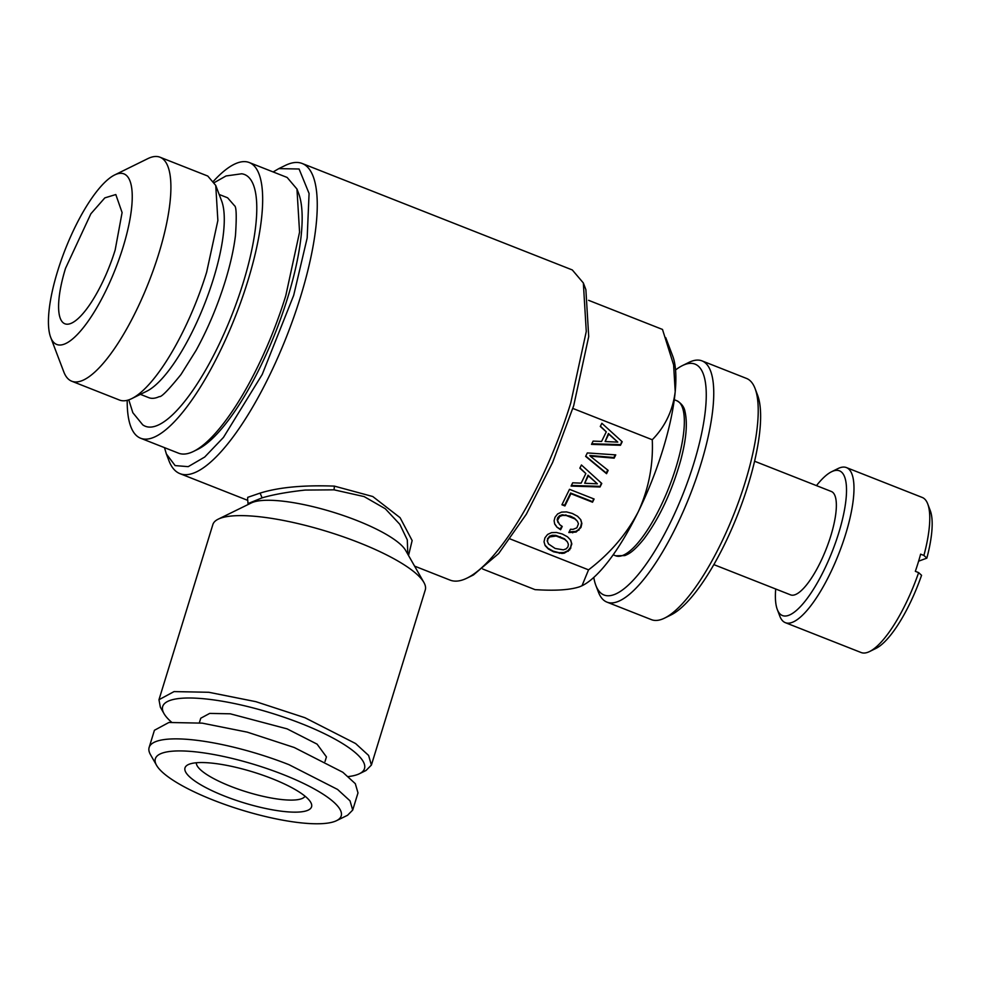 <?xml version="1.0" encoding="UTF-8"?>
<svg xmlns="http://www.w3.org/2000/svg" width="981" height="981" viewBox="0 0 981 981"><rect width="100%" height="100%" fill="white"/><g stroke="black" fill="none" stroke-linecap="round" stroke-linejoin="round"><path stroke-width="1.47" d="M816.462 485.632A77.781 22.845 111.5 0 1 831.581 471.738L837.995 468.575A83.348 24.476 111.5 0 1 846.456 467.594L922.226 497.453A83.348 24.476 111.5 0 1 927.744 503.952A83.348 24.476 111.5 0 1 923.906 555.442L920.619 554.155A83.348 24.476 111.5 0 1 915.334 571.322L918.633 572.622A83.348 24.476 111.5 0 1 906.407 602.359A83.348 24.476 111.5 0 1 869.583 651.531A83.348 24.476 111.5 0 1 861.11 652.524L785.34 622.665A83.348 24.476 111.5 0 1 779.821 616.154L777.283 609.471A77.781 22.845 111.5 0 1 775.713 589.005M869.583 651.531L875.996 648.38A77.781 22.845 111.5 0 0 910.368 602.481A77.781 22.845 111.5 0 0 921.564 575.307L918.633 572.622M846.456 467.594A83.348 24.476 111.5 0 1 830.637 572.499A83.348 24.476 111.5 0 1 785.34 622.665M831.581 471.738A77.781 22.845 111.5 0 1 846.309 495.981A77.781 22.845 111.5 0 1 824.714 568.722A77.781 22.845 111.5 0 1 777.283 609.471M918.608 561.181L926.849 558.14L923.906 555.442M754.585 461.242L831.336 491.481A55.561 16.309 111.5 0 1 820.79 561.426A55.561 16.309 111.5 0 1 790.588 594.866L713.837 564.615M927.744 503.952L930.282 510.635A77.781 22.845 111.5 0 1 926.849 558.14M675.553 369.96A124.084 36.432 111.5 0 1 682.433 365.594L688.846 362.43A129.639 38.063 111.5 0 1 691.458 361.302A129.639 38.063 111.5 0 1 702.016 360.885L746.492 378.421A129.639 38.063 111.5 0 1 755.076 388.537L757.614 395.22A124.084 36.432 111.5 0 1 737.798 514.338A124.084 36.432 111.5 0 1 671.004 614.952L664.591 618.104A129.639 38.063 111.5 0 1 661.979 619.232A129.639 38.063 111.5 0 1 651.421 619.649L606.945 602.126A129.639 38.063 111.5 0 1 598.361 591.997L595.823 585.314A124.084 36.432 111.5 0 1 593.775 577.429M755.076 388.537A129.639 38.063 111.5 0 1 734.364 512.989A129.639 38.063 111.5 0 1 664.591 618.104M702.016 360.885A129.639 38.063 111.5 0 1 695.701 479.893A129.639 38.063 111.5 0 1 617.503 601.709A129.639 38.063 111.5 0 1 606.945 602.126M682.433 365.594A124.084 36.432 111.5 0 1 684.934 364.503A124.084 36.432 111.5 0 1 693.886 463.142A124.084 36.432 111.5 0 1 614.143 594.609A124.084 36.432 111.5 0 1 595.823 585.314M665.719 337.623L672.721 356.078A129.639 38.063 111.5 0 1 675.21 391.627A129.639 38.063 111.5 0 1 638.239 511.824A129.639 38.063 111.5 0 1 582.236 585.645A129.639 38.063 111.5 0 1 581.856 585.829M572.843 408.439L652.267 439.746C665.192 426.551 672.843 410.512 675.21 391.627L673.616 364.907L662.494 329.444L588.6 300.321M652.267 439.746C653.358 465.006 648.686 489.029 638.239 511.824C626.589 534.142 610.023 553.492 588.539 569.851L582.003 585.755L579.624 586.773C570.39 589.826 556.595 590.832 538.226 589.802L535.037 589.642L482.701 569.017M510.181 538.961L588.539 569.851M620.47 445.276L622.199 441.744L601.856 423.277L600.286 426.453L606.283 431.836L601.586 441.438L593.113 441.107L591.518 444.368L620.47 445.276L621.758 441.352M585.632 456.386L606.552 473.688L608.159 470.39L590.17 456.104L614.155 458.164L615.761 454.877L587.325 452.928L585.632 456.386M600.041 486.981L601.77 483.449L581.426 464.982L579.857 468.17L585.853 473.541L581.157 483.143L572.683 482.811L571.089 486.073L600.041 486.981L601.328 483.057M592.536 502.211L594.094 499.022L569.495 489.323L561.929 504.774L564.909 505.951L570.917 493.688L592.536 502.211L593.566 498.814M556.901 527.14L560.605 529.752L562.236 526.429L559.599 524.565L557.502 520.47L559.734 516.435L562.505 515.417L566.209 515.479L574.817 518.863L577.417 521.254L578.459 523.78L576.84 527.852L573.014 529.36L570.452 529.25L568.833 532.548L576.154 532.033L580.96 527.484L581.868 523.462L580.764 519.685L577.564 516.276L572.34 513.468L566.515 511.91L561.549 512.107L557.662 513.921L555.013 517.257L554.106 520.752L554.706 524.087L556.901 527.14L560.298 529.115L561.77 526.098M570.721 540.188L567.509 536.815L562.285 534.007L556.448 532.462L551.494 532.646L547.594 534.461L544.946 537.796L544.014 541.77L545.142 545.608L548.354 548.98L553.566 551.812L561.99 553.443L564.32 553.161L569.716 549.838L571.825 543.977L570.721 540.188M414.583 566.123L450.058 580.102A166.684 48.94 -68.5 0 0 467.005 578.116L473.418 574.964L498.655 553.542L526.356 514.179L552.622 462.443L573.713 405.656L588.71 336.544L585.878 289.64L583.339 282.957L572.303 269.947L302.173 163.484A166.684 48.94 111.5 0 1 300.627 296.507A166.684 48.94 111.5 0 1 179.94 473.639A166.684 48.94 111.5 0 1 168.904 460.629L166.365 453.945L175.121 465.595L188.217 466.649L204.71 457.036L223.447 437.428L262.221 374.448L293.699 295.293L307.176 237.966L309.076 193.453L299.082 169.002L278.825 168.622L273.147 171.945M408.525 555.504L412.143 540.556L400.101 517.698L372.768 496.521L334.398 486.122C303.497 484.957 278.727 487.287 260.088 493.112L262.111 497.845C273.074 494.608 287.421 492.021 305.128 490.071L334.067 489.838L364.123 496.582L385.275 508.734L399.807 524.308L407.299 539.893L407.753 552.389M179.94 473.639L247.568 500.298L247.727 497.342L260.026 493.124M248.426 503.412L262.111 497.845M371.394 765.082L425.276 589.924A111.123 26.99 -162.9 0 0 423.878 582.42L405.607 550.366A83.348 20.245 -162.9 0 0 356.777 520.47A83.348 20.245 -162.9 0 0 251.357 502.922L218.223 519.157A111.123 26.99 -162.9 0 0 212.852 524.577L158.971 699.723L174.054 691.593L208.879 692.292L255.882 701.673L304.895 717.7L355.588 743.537L368.611 755.444L371.394 765.082L366.023 770.49L359.402 773.739A105.568 25.641 17.1 0 1 348.402 776.56M423.878 582.42A111.123 26.99 -162.9 0 0 358.776 542.554A111.123 26.99 -162.9 0 0 218.223 519.157M171.528 722.151A105.568 25.641 17.1 0 1 164.023 713.641L160.369 707.227L158.971 699.723M164.023 713.641A105.568 25.641 17.1 0 1 199.695 698.411A105.568 25.641 17.1 0 1 301.326 723.586A105.568 25.641 17.1 0 1 359.402 773.739M199.339 722.813L200.762 718.215L209.689 713.408L230.277 713.812L287.09 728.858L317.084 744.138L326.44 756.891L325.03 761.477M156.568 765.327L150.473 754.634A106.5 25.874 17.1 0 1 149.137 747.448L154.422 730.281L168.879 722.482L202.233 723.144L247.286 732.145L294.263 747.51L342.835 772.268L355.318 783.684L357.991 792.906L352.706 810.073L347.556 815.272L336.508 820.68A97.229 23.618 17.1 0 1 213.527 800.214A97.229 23.618 17.1 0 1 156.568 765.327A97.229 23.618 17.1 0 1 189.419 751.299A97.229 23.618 17.1 0 1 283.031 774.487A97.229 23.618 17.1 0 1 336.508 820.68M149.137 747.448A106.5 25.874 17.1 0 1 288.978 764.677L337.562 789.435L350.033 800.852L352.706 810.073M271.945 778.595A66.218 16.088 17.1 0 1 310.732 802.348A66.218 16.088 17.1 0 1 288.365 811.9A66.218 16.088 17.1 0 1 224.612 796.106A66.218 16.088 17.1 0 1 188.193 764.653A66.218 16.088 17.1 0 1 271.945 778.595M196.347 762.752A56.947 13.832 -162.9 0 0 230.572 786.296A56.947 13.832 -162.9 0 0 305.054 796.204M50.656 337.292A91.674 26.916 -68.5 0 1 57.585 271.283A91.674 26.916 111.5 0 1 114.642 174.961A91.674 26.916 111.5 0 1 123.103 247.028A91.674 26.916 -68.5 0 1 83.14 327.899A91.674 26.916 -68.5 0 1 50.656 337.292L63.765 371.824A120.381 35.353 111.5 0 0 71.736 381.217A120.381 35.353 111.5 0 0 158.897 253.294A120.381 35.353 111.5 0 0 160.013 157.218A120.381 35.353 111.5 0 0 147.788 158.652L114.642 174.961M115.169 249.971L122.098 212.558L115.807 194.545L104.832 197.88L90.877 213.772L65.519 268.34A69.455 20.393 -68.5 0 0 64.881 323.779A69.455 20.393 -68.5 0 0 115.169 249.971M71.736 381.217L119.498 400.052A120.381 35.353 -68.5 0 0 131.736 398.617A120.381 35.353 -68.5 0 0 206.66 272.129L217.868 220.492L215.746 185.446L207.788 176.053L160.013 157.218M131.736 398.617L146.696 391.247A107.419 31.539 -68.5 0 0 213.564 278.383A107.419 31.539 -68.5 0 0 221.669 201.044L215.746 185.446M140.406 394.35L148.818 397.673A107.419 31.539 -68.5 0 0 159.302 396.594C161.154 397.452 168.376 390.095 180.97 374.534L196.065 350.425C207.849 328.929 217.574 305.827 225.262 281.118C230.461 264.122 233.87 248.831 235.489 235.256C236.715 216.47 236.396 206.635 234.533 205.728L227.604 197.794L219.18 194.471M128.769 399.856L132.852 412.731L142.711 424.81A135.292 39.718 -68.5 0 0 243.288 282.491A135.292 39.718 -68.5 0 0 241.657 173.784L226.047 175.955L214.434 182.515M127.199 400.322A148.168 43.507 -68.5 0 0 140.602 438.225A148.168 43.507 -68.5 0 0 247.886 280.787A148.168 43.507 -68.5 0 0 249.272 162.539A148.168 43.507 -68.5 0 0 213.6 181.093M140.602 438.225L178.493 453.161A148.168 43.507 -68.5 0 0 193.551 451.395A148.168 43.507 -68.5 0 0 285.778 295.71L299.561 232.166L296.961 189.039L287.151 177.475M193.551 451.395L197.831 449.298A144.465 42.416 -68.5 0 0 287.74 297.501A144.465 42.416 -68.5 0 0 298.653 193.49L296.961 189.026M164.489 447.643L166.365 453.945M278.825 168.622L285.238 165.47A166.684 48.94 111.5 0 1 302.173 163.484M556.141 536.018L564.762 539.415L567.349 541.794L568.404 544.32L567.95 546.871L566.172 548.857L563.364 549.851L555.185 548.489L548.514 544.001L547.459 541.475L547.925 538.974L549.679 536.938L556.141 536.018L555.835 535.368L564.443 538.765L567.349 541.794M584.688 483.253L588.33 475.834L597.355 483.817L584.688 483.253L588.011 475.196L597.355 483.817M605.118 441.548L608.76 434.129L617.785 442.112L605.118 441.548L608.441 433.492L617.785 442.112M467.005 578.116A166.684 48.94 -68.5 0 0 570.758 402.983L586.27 331.48L583.339 282.957M560.654 537.343L560.347 536.693M552.462 535.933L552.156 535.283L555.835 535.368M549.679 536.938L549.372 536.288L552.156 535.283M547.925 538.974L549.372 536.288M547.459 541.475L547.619 538.324M548.514 544.001L547.153 540.825M564.762 539.415L564.443 538.765M588.33 475.834L588.011 475.196M608.76 434.129L608.441 433.492M545.007 545.142L548.048 548.33L553.247 551.175L559.072 552.683L564.014 552.524L567.913 550.672L570.586 547.386L571.518 543.327L570.55 540.004M558.03 522.579L557.183 519.82L557.674 517.784L559.415 515.785L562.199 514.78L570.402 516.153L574.51 518.226L577.417 521.254M569.127 531.947L575.835 531.395L578.643 529.556L580.654 526.846L581.561 522.824L580.593 519.501M554.657 523.793L556.583 526.49M562.138 504.344L564.602 505.301L570.599 493.038L592.23 501.561M579.992 467.912L585.853 473.541M571.396 485.448L599.722 486.343M590.17 456.104L589.863 455.466L613.848 457.514L615.161 454.828M585.767 456.104L606.246 473.038L607.717 470.034M600.421 426.208L606.283 431.836M591.825 443.743L620.151 444.626M571.825 543.977L571.518 543.327M570.893 548.023L570.586 547.386M569.716 549.838L569.409 549.188M568.232 551.31L567.913 550.672M564.32 553.161L564.014 552.524M561.99 553.443L561.672 552.793M559.378 553.321L559.072 552.683M553.566 551.812L553.247 551.175M548.354 548.98L548.048 548.33M560.605 529.752L560.298 529.115M581.868 523.462L581.561 522.824M580.96 527.484L580.654 526.846M578.949 530.206L578.643 529.556M576.154 532.033L575.835 531.395M572.708 532.83L572.401 532.192M574.817 518.863L574.51 518.226M570.721 516.791L570.402 516.153M566.209 515.479L565.89 514.829M562.505 515.417L562.199 514.78M559.734 516.435L559.415 515.785M557.993 518.434L557.674 517.784M557.502 520.47L557.183 519.82M570.917 493.688L570.599 493.038M564.909 505.951L564.602 505.301M606.552 473.688L606.246 473.038M614.155 458.164L613.848 457.514M622.469 555.528A83.348 24.476 111.5 0 1 615.688 555.798L624.823 555.577C628.539 554.057 633.334 551.996 643.953 538.925C659.502 517.968 671.703 491.947 680.556 460.849C686.21 439.991 687.693 423.596 685.02 411.677C684.248 407.054 681.513 403.399 676.804 400.726A83.348 24.476 111.5 0 1 672.745 477.232A83.348 24.476 111.5 0 1 622.469 555.528M334.398 486.122L334.067 489.838M613.162 554.805L615.688 555.798M674.29 399.733L676.804 400.726M247.764 500.371L248.095 504.528M287.151 177.463L249.272 162.539M407.409 553.542L407.765 552.377"/></g></svg>
